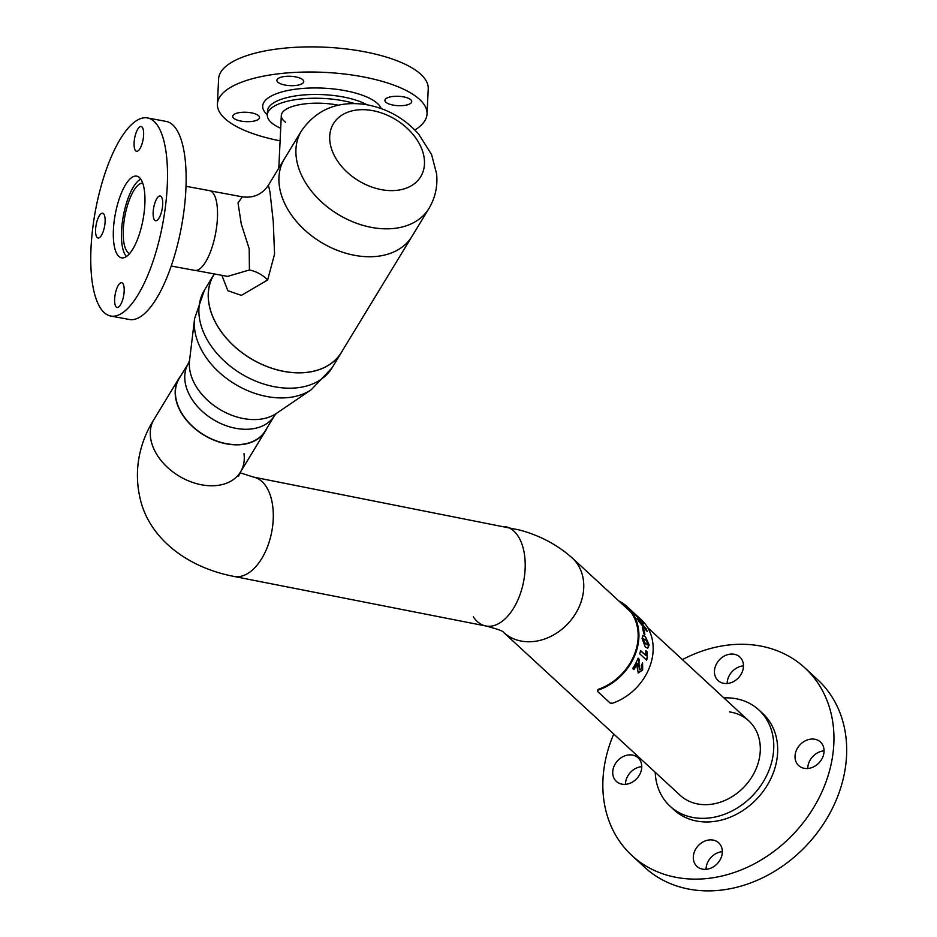 <?xml version="1.0" encoding="UTF-8"?>
<svg xmlns="http://www.w3.org/2000/svg" width="937" height="937" viewBox="0 0 937 937"><rect width="100%" height="100%" fill="white"/><g stroke="black" fill="none" stroke-linecap="round" stroke-linejoin="round"><path stroke-width="1.41" d="M195.587 270.465L227.586 276.392L249.418 269.95L249.195 248.715L241.289 224.084L238.021 202.942L242.332 196.829L210.333 190.89M301.445 130.887C316.448 109.453 337.788 100.657 365.465 104.499C386.559 108.177 404.304 118.062 418.71 134.167L431.559 154.476L436.607 173.814C437.813 186.24 435.272 197.789 428.959 208.471A74.632 52.285 -148.7 0 1 374.156 227.855A74.632 52.285 -148.7 0 1 309.971 189.215A74.632 52.285 -148.7 0 1 301.445 130.887L284.461 158.798A74.632 52.285 31.3 0 0 354.736 255.356A74.632 52.285 31.3 0 0 411.975 236.382A74.632 52.285 -148.7 0 1 357.173 255.766A74.632 52.285 -148.7 0 1 292.988 217.126A74.632 52.285 -148.7 0 1 284.461 158.798L268.415 185.175L270.02 192.226L273.253 221.483L274.564 254.068L267.654 279.964L241.371 295.378L227.855 290.716L221.893 275.337M428.959 208.471L341.361 352.429A74.632 52.285 -148.7 0 1 284.122 371.403A74.632 52.285 -148.7 0 1 213.847 274.846L214.397 273.944M342.649 350.309A74.714 52.343 -148.7 0 1 341.431 352.476A74.714 52.343 -148.7 0 1 234.718 346.713A74.714 52.343 -148.7 0 1 213.777 274.799A74.714 52.343 -148.7 0 1 214.327 273.932M265.218 430.903A50.364 35.29 -148.7 0 1 193.28 427.014A50.364 35.29 -148.7 0 1 179.154 378.536L188.501 363.181A50.364 35.29 -148.7 0 0 202.615 411.659A50.364 35.29 -148.7 0 0 274.553 415.548L265.218 430.903M807.764 768.504A16.034 13.095 132.7 0 1 824.068 750.83M798.16 765.072A16.034 13.095 132.7 0 1 800.221 744.587A16.034 13.095 132.7 0 1 820.414 741.999A16.034 13.095 132.7 0 1 820.929 742.502A16.034 13.095 132.7 0 1 818.868 762.987A16.034 13.095 132.7 0 1 798.675 765.576A16.034 13.095 132.7 0 1 798.16 765.072M727.171 683.506A16.034 13.095 132.7 0 1 732.675 671.044A16.034 13.095 132.7 0 1 743.474 665.844M737.969 678.306A16.034 13.095 132.7 0 1 718.082 680.578A16.034 13.095 132.7 0 1 719.932 659.285A16.034 13.095 132.7 0 1 739.832 657.013A16.034 13.095 132.7 0 1 737.969 678.306M638.612 758.338A16.034 13.095 132.7 0 1 636.563 778.823A16.034 13.095 132.7 0 1 616.359 781.399A16.034 13.095 132.7 0 1 615.855 780.908A16.034 13.095 132.7 0 1 617.916 760.422A16.034 13.095 132.7 0 1 638.109 757.834A16.034 13.095 132.7 0 1 638.612 758.338M706.053 869.325A16.034 13.095 132.7 0 1 711.558 856.863A16.034 13.095 132.7 0 1 722.345 851.663M698.815 845.104A16.034 13.095 132.7 0 1 718.702 842.832A16.034 13.095 132.7 0 1 716.84 864.125A16.034 13.095 132.7 0 1 696.952 866.397A16.034 13.095 132.7 0 1 698.815 845.104M613.758 734.034A127.596 104.218 -47.3 0 0 631.866 855.481L644.609 867.24A127.596 104.218 -47.3 0 0 802.892 849.145A127.596 104.218 -47.3 0 0 817.661 679.688L804.918 667.929A127.596 104.218 -47.3 0 0 682.405 659.625M631.866 855.481A127.596 104.218 -47.3 0 0 790.16 837.385A127.596 104.218 -47.3 0 0 804.918 667.929M655.221 772.287A65.473 53.479 -47.3 0 0 670.072 806.218L673.984 809.826A65.473 53.479 -47.3 0 0 755.222 800.538A65.473 53.479 -47.3 0 0 762.788 713.584L758.876 709.965A65.473 53.479 -47.3 0 0 723.868 697.889M670.072 806.218A65.473 53.479 -47.3 0 0 751.298 796.93A65.473 53.479 -47.3 0 0 758.876 709.965M473.337 616.851A50.621 28.497 -78.9 0 0 485.823 625.975A50.621 28.497 -78.9 0 0 516.287 603.334A50.621 28.497 -78.9 0 0 523.771 550.687A50.621 28.497 -78.9 0 0 505.371 526.641A50.621 28.497 101.1 0 1 523.771 550.687A50.621 28.497 101.1 0 1 516.287 603.334A50.621 28.497 101.1 0 1 485.823 625.975C497.43 629.02 503.356 631.163 503.614 632.405A50.621 41.345 -47.3 0 0 558.382 631.913A50.621 41.345 -47.3 0 0 582.861 577.04A50.621 41.345 -47.3 0 0 572.261 557.995A50.621 41.345 132.7 0 1 581.397 600.898A50.621 41.345 132.7 0 1 547.032 638.097A50.621 41.345 132.7 0 1 503.614 632.405L680.145 795.29A50.621 41.345 -47.3 0 0 742.947 788.111A50.621 41.345 -47.3 0 0 748.804 720.893A50.621 41.345 -47.3 0 0 729.419 711.909M625.459 784.328A16.034 13.095 132.7 0 1 641.763 766.665M140.784 179.143A40.549 13.797 -79.5 0 0 138.711 180.49A40.549 13.797 -79.5 0 0 122.852 218.637A40.549 13.797 -79.5 0 0 126.436 256.504M171.225 266.026L194.697 270.383A40.549 13.797 -79.5 0 0 200.272 268.462A40.549 13.797 -79.5 0 0 216.81 225.43A40.549 13.797 -79.5 0 0 209.478 190.644L186.006 186.299M142.705 183.066A35.899 12.216 -79.5 0 0 138.5 184.835A35.899 12.216 -79.5 0 0 123.989 221.87A35.899 12.216 -79.5 0 0 129.646 253.529M354.584 103.574A54.569 19.08 -177.3 0 0 342.462 100.646A54.569 19.08 -177.3 0 0 267.314 114.841A54.569 19.08 -177.3 0 0 280.702 128.275M241.032 121.084A13.434 4.697 2.7 0 1 232.704 116.305A13.434 4.697 2.7 0 1 251.198 112.815A13.434 4.697 2.7 0 1 259.537 117.593A13.434 4.697 2.7 0 1 241.032 121.084M285.235 85.103A13.434 4.697 2.7 0 1 276.907 80.324A13.434 4.697 2.7 0 1 295.401 76.834A13.434 4.697 2.7 0 1 303.74 81.613A13.434 4.697 2.7 0 1 285.235 85.103M393.247 105.12A13.434 4.697 2.7 0 1 384.908 100.341A13.434 4.697 2.7 0 1 403.414 96.851A13.434 4.697 2.7 0 1 411.741 101.629A13.434 4.697 2.7 0 1 393.247 105.12M338.351 105.19A40.549 14.172 -177.3 0 0 337.156 104.967A40.549 14.172 -177.3 0 0 281.311 115.52A40.549 14.172 -177.3 0 0 285.644 122.325M280.104 140.831A104.932 36.695 2.7 0 1 217.407 103.96A104.932 36.695 2.7 0 1 361.928 76.647A104.932 36.695 2.7 0 1 427.038 113.986A104.932 36.695 2.7 0 1 414.88 130.032M217.407 103.96L218.614 78.813A104.932 36.695 2.7 0 1 363.134 51.512A104.932 36.695 2.7 0 1 428.232 88.851L427.038 113.986M160.051 216.119A12.591 4.287 -79.5 0 0 162.722 203.352A12.591 4.287 -79.5 0 0 160.215 195.985A12.591 4.287 -79.5 0 0 155.788 200.612A12.591 4.287 -79.5 0 0 153.118 213.378A12.591 4.287 -79.5 0 0 155.624 220.745A12.591 4.287 -79.5 0 0 160.051 216.119M140.983 146.652A12.591 4.287 -79.5 0 0 143.654 133.886A12.591 4.287 -79.5 0 0 141.147 126.518A12.591 4.287 -79.5 0 0 136.732 131.145A12.591 4.287 -79.5 0 0 134.061 143.911A12.591 4.287 -79.5 0 0 136.568 151.279A12.591 4.287 -79.5 0 0 140.983 146.652M102.473 233.372A12.591 4.287 -79.5 0 0 105.143 220.593A12.591 4.287 -79.5 0 0 102.637 213.226A12.591 4.287 -79.5 0 0 98.209 217.852A12.591 4.287 -79.5 0 0 95.551 230.631A12.591 4.287 -79.5 0 0 98.045 237.998A12.591 4.287 -79.5 0 0 102.473 233.372M136.158 242.589A41.556 14.137 -79.5 0 0 144.966 200.436A41.556 14.137 -79.5 0 0 136.708 176.133A41.556 14.137 -79.5 0 0 122.103 191.394A41.556 14.137 -79.5 0 0 113.307 233.536A41.556 14.137 -79.5 0 0 121.552 257.851A41.556 14.137 -79.5 0 0 136.158 242.589M121.529 302.838A12.591 4.287 -79.5 0 0 124.199 290.072A12.591 4.287 -79.5 0 0 121.705 282.705A12.591 4.287 -79.5 0 0 117.277 287.331A12.591 4.287 -79.5 0 0 114.607 300.098A12.591 4.287 -79.5 0 0 117.113 307.465A12.591 4.287 -79.5 0 0 121.529 302.838M110.765 316.038L129.4 319.494A100.739 34.282 -79.5 0 0 164.783 282.494A100.739 34.282 -79.5 0 0 186.135 180.326A100.739 34.282 -79.5 0 0 166.118 121.4L147.496 117.945A100.739 34.282 -79.5 0 0 112.1 154.945A100.739 34.282 -79.5 0 0 90.76 257.113A100.739 34.282 -79.5 0 0 110.765 316.038A100.739 34.282 -79.5 0 0 146.16 279.039A100.739 34.282 -79.5 0 0 167.512 176.87A100.739 34.282 -79.5 0 0 147.496 117.945M370.958 110.343A51.066 35.782 -148.7 0 1 424.11 157.498A51.066 35.782 -148.7 0 1 383.21 189.953A51.066 35.782 -148.7 0 1 330.07 142.799A51.066 35.782 -148.7 0 1 370.958 110.343M267.045 427.881A50.621 35.465 -148.7 0 1 265.429 431.032L240.516 471.967A50.621 35.465 -148.7 0 1 187.131 480.283A50.621 35.465 -148.7 0 1 154.031 419.343A50.621 35.465 31.3 0 0 151.806 443.424A50.621 35.465 31.3 0 0 193.842 482.836A50.621 35.465 31.3 0 0 240.516 471.967A50.621 35.465 31.3 0 0 243.995 453.66M265.429 431.032A50.621 35.465 -148.7 0 1 212.031 439.348A50.621 35.465 -148.7 0 1 178.944 378.407A50.621 35.465 -148.7 0 1 180.993 375.514M485.823 625.975L233.922 576.431A50.621 28.497 -78.9 0 0 265.44 551.6A50.621 28.497 -78.9 0 0 270.805 496.891A50.621 28.497 -78.9 0 0 253.458 477.085A50.621 28.497 101.1 0 1 271.871 501.143A50.621 28.497 101.1 0 1 264.386 553.779A50.621 28.497 101.1 0 1 233.922 576.431A50.621 28.497 101.1 0 1 233.922 576.419C185.772 567.178 150.752 537.897 141.065 502.232C131.403 466.556 142.775 437.075 154.031 419.343L178.944 378.407M621.477 603.405A51.207 41.825 132.7 0 1 626.513 607.258A51.207 41.825 132.7 0 1 635.274 652.152A51.207 41.825 132.7 0 1 598.075 689.374L597.361 691.26L610.174 703.078L612.388 703.254A52.05 42.516 132.7 0 0 650.219 665.422A52.05 42.516 132.7 0 0 641.33 619.779L637.441 616.195A52.05 42.516 132.7 0 1 638.589 617.307L635.005 614.297L642.056 621.395A52.05 42.516 132.7 0 1 643.66 623.808L639.666 621.325L646.143 628.692A52.05 42.516 132.7 0 1 647.198 631.526L638.542 621.02A52.05 42.516 132.7 0 0 637.16 618.315L641.06 620.891L634.185 613.817A52.05 42.516 132.7 0 0 632.241 611.533L636.422 615.293A52.05 42.516 132.7 0 1 637.441 616.195M598.075 689.374L597.361 691.26M643.567 628.809A52.05 42.516 132.7 0 1 644.879 634.618L643.684 633.517A52.05 42.516 132.7 0 0 642.384 627.708L643.274 628.95A51.711 42.235 132.7 0 1 644.504 634.267M645.335 636.539L649.189 645.007L647.69 648.228L645.3 647.034L642.068 638.437L642.993 635.333L645.335 636.539L648.884 645.066L647.537 648.24M647.455 657.306A52.05 42.516 132.7 0 1 646.624 660.187L639.713 653.803A52.05 42.516 132.7 0 0 640.615 650.606L645.886 655.478L645.839 650.641L647.151 651.847L647.162 657.282A51.711 42.235 132.7 0 1 646.389 659.964M638.062 658.336L638.811 659.027L639.245 669.592L641.435 668.807L641.318 665.633A52.05 42.516 132.7 0 0 642.583 662.81L642.665 669.943L638.284 672.965L637.148 667.32L637.441 663.408A52.05 42.516 132.7 0 1 633.892 669.568L632.698 668.479A52.05 42.516 132.7 0 0 638.12 658.196L639.093 659.098L638.917 666.512L639.69 669.838M618.853 600.98A52.05 42.516 132.7 0 1 627.087 606.637A52.05 42.516 132.7 0 1 635.989 652.281A52.05 42.516 132.7 0 1 598.157 690.112M633.681 669.381A51.711 42.235 132.7 0 0 637.172 663.314L637.441 663.408M642.513 662.963L642.665 669.943M642.407 669.85L638.167 672.895M645.816 650.91L647.151 651.847M646.846 651.859L647.162 657.282M640.557 650.817L645.886 655.478M642.852 635.391L645.043 636.633M643.578 638.601L642.981 639.631L645.265 643.883L647.654 643.942M645.265 643.883L647.959 643.883L647.303 644.949M647.959 643.883L645.581 639.631L643.286 639.573L645.558 643.836M642.981 639.631L643.719 638.542M642.548 628.27L643.274 628.95M636.891 618.502L641.06 620.891M639.666 621.325L646.143 628.692M645.851 628.856A51.711 42.235 132.7 0 1 646.6 630.777M639.327 619.088L642.056 621.395M641.798 621.606A51.711 42.235 132.7 0 1 643.005 623.386M633.717 613.231L634.946 614.344M249.383 270.008A25.182 17.662 -148.5 0 1 267.654 279.964M332.085 367.819A74.714 52.343 -148.7 0 1 225.384 362.057A74.714 52.343 -148.7 0 1 204.442 290.154L194.603 318.58A71.716 50.247 -148.7 0 0 219.75 372.821A71.716 50.247 -148.7 0 0 311.365 389.628L332.085 367.819L341.431 352.476M311.365 389.628L276.415 413.404A53.362 37.386 -148.7 0 1 208.248 400.895A53.362 37.386 -148.7 0 1 189.543 360.546L188.501 363.181M366.906 104.745A54.569 19.08 -177.3 0 0 342.649 96.874A54.569 19.08 -177.3 0 0 267.49 111.081L267.314 114.841M267.314 114.736A59.605 20.837 2.7 0 1 279.929 92.505A59.605 20.837 2.7 0 1 344.781 90.608A59.605 20.837 2.7 0 1 381.195 108.551M268.415 185.175C262.173 194.416 253.482 198.304 242.332 196.829L242.332 196.829M276.415 413.404L274.553 415.548M189.543 360.546L194.603 318.58M213.777 274.799L204.442 290.154M281.311 115.52L278.804 168.11M240.516 471.967L238.455 476.429M240.048 472.763L253.458 477.085L519.461 529.991C539.829 535.449 557.433 544.784 572.261 557.995L630.765 611.978M748.804 720.893L647.619 627.532M627.087 606.637L635.052 613.993"/></g></svg>
